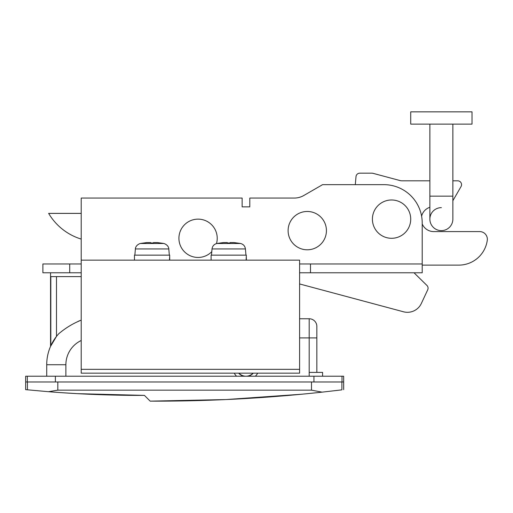 <?xml version="1.0" encoding="UTF-8"?>
<svg xmlns="http://www.w3.org/2000/svg" width="513" height="513" viewBox="0 0 513 513"><rect width="100%" height="100%" fill="white"/><g stroke="black" fill="none" stroke-linecap="round" stroke-linejoin="round"><path stroke-width="0.77" d="M57.347 335.342A45.978 45.978 0 0 0 56.488 336.406L50.556 346.358L55.551 337.644M58.219 334.322L58.751 333.732M50.556 346.358L50.556 272.781M59.566 392.541L77.348 393.657L144.429 395.388C112.392 395.497 80.413 394.266 48.478 391.701L25.65 389.643L27.426 389.816L27.426 381.98L25.65 381.98L25.65 389.643M299.605 318.759L309.185 318.759L299.605 318.759M309.41 393.471C311.667 393.247 311.667 393.247 309.41 393.471C311.667 393.247 311.667 393.247 309.41 393.471L302.907 394.112M301.676 394.228L226.073 399.556L150.174 401.134L144.429 395.388M313.937 381.98L313.937 376.228L343.665 376.228L343.665 381.98L341.895 381.98L341.895 389.861C344.261 389.572 344.261 389.572 341.895 389.861C344.261 389.572 344.261 389.572 341.895 389.861L322.087 392.144C264.952 398.364 207.65 401.358 150.174 401.134C197.858 401.32 245.368 399.294 292.718 395.055M322.087 392.144L311.5 390.169L57.815 390.169L48.478 391.701M311.5 390.169L311.5 381.98L57.815 381.98L57.815 390.169M46.721 376.228L46.721 364.737A45.978 45.978 0 0 1 58.706 333.777C65.504 328.031 72.84 323.556 80.721 320.349A45.978 45.978 0 0 1 81.208 320.215L80.721 320.349M309.185 376.228L309.185 372.4L322.594 372.4L322.594 376.228M27.426 381.98L57.815 381.98M311.5 381.98L341.895 381.98M257.686 373.163A13.409 13.409 0 0 1 255.346 376.228M236.576 376.228A13.409 13.409 0 0 1 234.242 373.163M50.749 345.922A45.978 45.978 0 0 0 46.721 364.737L65.882 364.737L65.882 376.228M78.143 321.337L80.586 320.381M309.185 372.4L309.185 337.913L316.848 337.913L316.848 326.422L316.848 372.4M299.605 337.913L309.185 337.913L309.185 318.759A7.663 7.663 0 0 1 316.848 326.422M238.68 373.163A9.773 9.773 0 0 0 244.041 376.228M247.888 376.228A9.773 9.773 0 0 0 253.249 373.163M50.825 345.756L50.825 276.61L81.208 276.61M301.291 394.266C303.446 394.061 303.446 394.061 301.291 394.266L301.093 394.285M299.605 369.334L299.605 260.136L81.208 260.136L81.208 373.163L299.605 373.163L299.605 369.334L81.208 369.334M313.937 376.228L55.378 376.228L55.378 381.98M27.324 376.228L25.65 376.228L25.65 381.98L27.324 381.98L27.324 376.228L55.378 376.228M343.665 389.643L343.665 381.98L341.998 381.98L341.998 376.228M216.486 243.572A19.161 19.161 0 0 0 198.069 219.134A19.161 19.161 0 0 0 190.849 256.038A19.161 19.161 0 0 0 211.786 251.671M288.107 230.632A19.161 19.161 0 0 0 307.268 249.793A19.161 19.161 0 0 0 326.428 230.632A19.161 19.161 0 0 0 307.268 211.471A19.161 19.161 0 0 0 288.107 230.632M372.406 219.134A19.161 19.161 0 0 0 391.56 238.295A19.161 19.161 0 0 0 410.721 219.134A19.161 19.161 0 0 0 391.56 199.98A19.161 19.161 0 0 0 372.406 219.134M422.212 263.964L310.493 263.964L310.493 272.781L422.212 272.781L422.212 222.969A38.315 38.315 0 0 0 383.897 184.654L322.594 184.654L303.811 195.498A19.161 19.161 0 0 1 294.231 198.063L249.793 198.063L249.793 206.874L242.13 206.874L242.13 198.063L81.208 198.063L81.208 260.136M310.493 272.781L299.605 272.781M81.208 272.781L42.893 272.781L42.893 263.964L69.71 263.964L69.71 272.781M81.208 263.964L69.71 263.964M310.493 263.964L299.605 263.964M249.793 206.874L242.13 206.874M303.811 195.498A19.161 19.161 0 0 1 294.231 198.063M422.212 265.118L458.808 265.118A28.734 28.734 0 0 0 487.279 240.296A7.663 7.663 0 0 0 479.687 231.587L433.709 231.587A12.453 12.453 0 0 1 422.212 223.924L422.212 222.969M452.864 200.73L461.04 186.572A3.835 3.835 0 0 0 457.724 180.82L452.864 180.82M421.609 216.191A12.453 12.453 0 0 1 429.875 207.29M429.875 180.82L402.012 180.82A7.663 7.663 0 0 1 400.031 180.563L373.381 173.42A7.663 7.663 0 0 0 371.393 173.157L359.825 173.157A3.835 3.835 0 0 0 356.003 176.658L355.304 184.654M429.875 124.114L429.875 219.134A11.498 11.498 0 0 0 441.372 230.632A11.498 11.498 0 0 0 452.864 219.134A11.498 11.498 0 0 1 441.372 230.632A11.498 11.498 0 0 0 452.864 219.134A11.498 11.498 0 0 1 441.372 230.632A11.498 11.498 0 0 1 429.875 219.134A11.498 11.498 0 0 1 441.372 207.643M429.875 196.146L452.864 196.146L452.864 124.114M472.024 124.114L410.721 124.114L410.721 111.853L472.024 111.853L472.024 124.114M81.208 213.389L48.639 213.389A57.475 57.475 0 0 0 81.208 239.09M240.603 243.489C243.399 244.259 245.009 246.073 245.419 248.946L212.023 248.946C212.433 246.073 214.043 244.259 216.839 243.489L240.603 243.489L234.088 242.578L230.138 242.578L230.138 242.982L227.304 242.982L227.304 242.578L227.304 242.982M246.311 260.136L246.323 256.686M211.099 260.136L211.099 255.153L246.349 255.153L246.112 260.136M216.839 243.489L223.36 242.578L227.304 242.578M163.974 243.489C169.053 245.349 168.873 249.286 168.79 248.946L135.394 248.946C135.31 249.286 135.131 245.349 140.209 243.489L163.974 243.489L157.453 242.578L153.509 242.578L153.509 242.982L150.675 242.982L150.675 242.578L150.675 242.982M169.681 260.136L169.694 256.686M134.464 260.136L134.464 255.153L169.713 255.153L169.482 260.136M140.209 243.489L146.724 242.578L150.675 242.578M299.605 283.952L403.487 311.782A15.326 15.326 0 0 0 421.346 303.459L427.72 289.794A3.835 3.835 0 0 0 426.925 285.433L414.017 272.781M252.986 373.163A9.58 9.58 0 0 1 238.943 373.163M81.208 340.504A26.823 26.823 0 0 0 65.882 364.737M56.488 336.406L56.488 276.61M452.864 196.146L452.864 219.134M245.419 248.946L245.964 255.153M246.349 260.136L246.349 258.219M212.023 248.946L211.478 255.153M168.79 248.946L169.335 255.153M169.713 260.136L169.713 258.219M135.394 248.946L134.848 255.153"/></g></svg>
